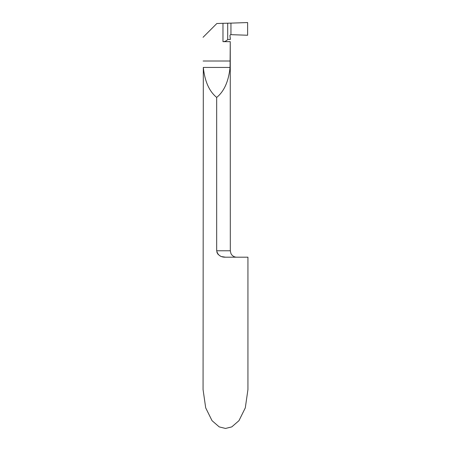 <?xml version="1.0" encoding="UTF-8"?>
<svg xmlns="http://www.w3.org/2000/svg" width="451" height="451" viewBox="0 0 451 451"><rect width="100%" height="100%" fill="white"/><g stroke="black" fill="none" stroke-linecap="round" stroke-linejoin="round"><path stroke-width="0.68" d="M203.063 37.298L216.835 23.52L222.974 23.305L222.974 41.655L230.252 41.655L230.061 67.43C228.578 81.406 224.119 91.401 216.683 97.416C209.253 91.401 204.793 81.406 203.311 67.43L203.063 389.585L205.701 407.873L212.038 420.676L219.22 426.894L225.5 428.45L231.78 426.894L238.962 420.676L245.299 407.873L247.937 389.585L247.937 257.194L225.5 257.188L222.022 256.664M216.683 97.416L216.683 250.784C217.748 255.136 220.691 257.273 225.5 257.188M220.449 256.072L219.265 255.379M218.363 254.635L217.692 253.84M217.303 253.225L216.925 252.329M222.974 23.305L230.951 23.131L230.951 34.659A0.964 0.964 0 0 0 229.959 35.742L230.303 38.538M227.704 23.243L227.704 39.502L230.309 39.502L229.959 35.719M222.974 41.655C224.908 41.627 226.487 40.911 227.704 39.502M216.683 250.784L230.309 250.784L230.252 41.655M247.616 22.55L247.616 35.246L230.951 34.659L230.951 23.131L247.616 22.55L230.951 23.131L230.951 34.659L247.616 35.246L247.616 22.55M230.252 61.015L203.119 61.015M230.061 67.43L203.311 67.43M230.309 250.784L230.94 253.558L231.684 254.753C232.992 256.337 234.667 257.149 236.719 257.194"/></g></svg>
